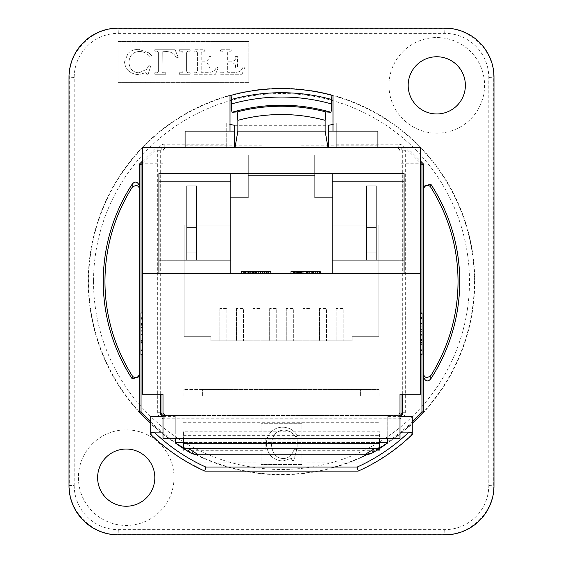 <?xml version="1.0" encoding="UTF-8"?>
<svg xmlns="http://www.w3.org/2000/svg" width="563" height="563" viewBox="0 0 563 563"><rect width="100%" height="100%" fill="white"/><g stroke="black" fill="none" stroke-linecap="round" stroke-linejoin="round"><path stroke-width="0.42" stroke-dasharray="2.81 2.11" d="M162.996 377.935L162.996 394.283L142.566 394.283L142.566 377.935L162.996 377.935L162.996 151.553L162.996 411.447A4.089 4.089 0 0 0 167.084 415.529L162.996 415.529L162.996 411.447A4.089 4.089 0 0 0 167.084 415.529L395.916 415.529A4.089 4.089 0 0 0 400.004 411.447L400.004 415.529L395.916 415.529A4.089 4.089 0 0 0 400.004 411.447L400.004 151.553L400.004 394.283L420.434 394.283L420.434 163.812L400.004 163.812M183.432 438.415L162.996 438.415L162.996 415.529L400.004 415.529L400.004 438.415L379.568 438.415L379.568 431.814L183.432 431.814L183.432 438.415L379.568 438.415M183.432 431.814L183.432 450.287L183.432 442.145L183.432 448.218L379.568 448.218L379.568 442.145L379.568 450.287L379.568 431.814M265.152 450.287L265.152 439.189L265.152 450.287L183.432 450.287M183.432 442.145L265.152 442.145M297.848 439.189L297.848 450.287L297.848 439.189L265.152 439.189M183.432 448.859L265.152 448.859M183.432 435.333L379.568 435.333M297.848 448.859L379.568 448.859M297.848 450.287L379.568 450.287M297.848 442.145L379.568 442.145M226.727 122.952L226.727 147.471L230.014 147.471L164.22 147.471A3.272 3.272 0 0 0 160.955 150.736L160.955 412.264A3.272 3.272 0 0 0 164.22 415.529L398.78 415.529A3.272 3.272 0 0 0 402.045 412.264L402.045 150.736A3.272 3.272 0 0 0 398.78 147.471L395.916 147.471C398.393 147.717 399.758 149.075 400.004 151.553A4.089 4.089 0 0 0 395.916 147.471L332.986 147.471L336.273 147.471L336.273 122.952L226.727 122.952L226.727 147.471L167.084 147.471L420.434 147.471L420.434 163.812M420.434 317.532L422.067 317.532L422.067 313.64L420.434 313.64L422.067 313.64L420.434 313.64L420.434 354.655L420.434 313.64L422.067 313.64L422.067 354.655L422.067 312.951L422.067 354.655L422.067 313.105L420.434 313.105L420.434 339.58L420.434 313.105M420.434 344.19L420.434 353.972L420.434 344.19L422.067 344.19M420.434 323.479L420.434 354.655L420.434 323.479L422.067 323.479M162.996 163.812L142.566 163.812L142.566 147.471L167.084 147.471A4.089 4.089 0 0 0 162.996 151.553C163.242 149.075 164.607 147.717 167.084 147.471L164.22 147.471A3.272 3.272 0 0 0 160.955 150.736L160.955 394.283M336.273 144.198L398.78 144.198L398.78 147.471A3.272 3.265 -135 0 1 402.045 150.736A3.272 3.272 -45 0 0 398.78 147.471L336.273 147.471L336.273 122.952M235.017 147.471L328.412 147.471L235.017 147.471M261.886 147.471L185.065 147.471L261.886 147.471L261.886 131.123L261.886 147.471M301.114 147.471L377.935 147.471L301.114 147.471L301.114 131.123L301.114 147.471M420.434 331.797L422.067 331.797L420.434 331.797M420.434 354.655L422.067 354.655M422.067 323.296L422.067 329.862L422.067 323.296L420.434 323.296L420.434 329.862L422.067 329.862M420.434 329.862L420.434 317.06L422.067 317.06M420.434 317.06L420.434 323.296M420.434 333.979L420.434 350.545L420.434 333.979L422.067 333.979M420.434 350.545L422.067 350.545L420.434 350.545M420.434 339.58L422.067 339.58L422.067 321.142L422.067 339.58L420.434 339.58L422.067 339.58L420.434 339.58L420.434 321.142L420.434 339.58M420.434 353.972L422.067 353.972L420.434 353.972L422.067 353.972L422.067 317.532M420.434 321.142L422.067 321.142M420.434 342.818L422.067 342.818M420.434 331.269L422.067 331.269M420.434 335.252L422.067 335.252M420.434 334.633L422.067 334.633M420.434 318.433L422.067 318.433L420.434 318.433M420.434 329.397L422.067 329.397M420.434 326.843L422.067 326.843M420.434 343.254L422.067 343.254M420.434 318.468L422.067 318.468L420.434 318.468M142.566 163.812L142.566 377.935M142.566 342.48L142.566 312.951L142.566 354.655L142.566 342.48L140.933 342.48L140.933 354.655L140.933 317.06L140.933 342.48M142.566 350.482L140.933 350.482L140.933 353.972L142.566 353.972L142.566 312.951L142.566 353.972L142.566 312.951L142.566 353.972L140.933 353.972L140.933 312.951L140.933 354.655L142.566 354.655L142.566 312.951L142.566 354.655M142.566 319.214L140.933 319.214M142.566 317.06L140.933 317.06L142.566 317.06M142.566 318.405L140.933 318.405M140.933 332.916L140.933 327.469L140.933 332.916L142.566 332.916M140.933 340.735L140.933 350.545L140.933 340.735L142.566 340.735L142.566 350.545L140.933 350.545M142.566 350.545L142.566 331.889L140.933 331.889M142.566 331.889L142.566 340.735M142.566 317.096L140.933 317.096L140.933 350.482M142.566 325.287L140.933 325.287L140.933 317.096M142.566 324.76L140.933 324.76L140.933 325.287M142.566 322.015L140.933 322.015L140.933 353.972L142.566 353.972L140.933 353.972L140.933 312.951L142.566 312.951L140.933 312.951L142.566 312.951L140.933 312.951L140.933 324.76M142.566 349.144L140.933 349.144L142.566 349.144M142.566 328.06L140.933 328.06L140.933 322.015M142.566 323.197L140.933 323.197L140.933 328.06M140.933 312.951L140.933 323.542L142.566 323.542L140.933 323.542L140.933 312.951L140.933 323.197M142.566 350.517L140.933 350.517M142.566 334.035L140.933 334.035M142.566 334.598L140.933 334.598M142.566 330.207L140.933 330.207M142.566 330.27L140.933 330.27M142.566 324.443L140.933 324.443M142.566 331.825L140.933 331.825M142.566 343.134L140.933 343.134M328.412 131.123L377.935 131.123L377.935 145.838L301.114 145.838M234.588 131.123L185.065 131.123L185.065 147.471M377.935 147.471L377.935 145.838M261.886 145.838L185.065 145.838M142.566 273.329L420.434 273.329M269.973 273.329L269.973 271.69L258.424 271.69L258.424 273.329L270.768 273.329L258.424 273.329L258.424 271.69L266.749 271.69L249.135 271.69L267.84 271.69L241.492 271.69M247.769 273.329L256.791 273.329L241.492 273.329L247.769 273.329L247.769 271.69M297.264 273.329L306.286 273.329L290.987 273.329L297.264 273.329L297.264 271.69L290.987 271.69M319.467 273.329L319.467 271.69L307.919 271.69L307.919 273.329L320.263 273.329L307.919 273.329L307.919 271.69L317.75 271.69L296.025 271.69L317.75 271.69M308.932 273.329L294.759 273.329L317.356 273.329L308.932 273.329L308.932 271.69L298.693 271.69L308.932 271.69L308.932 273.329L298.693 273.329L308.932 273.329L308.932 271.69M262.189 273.329L245.144 273.329L266.179 273.329L262.189 273.329L262.189 271.69M249.36 273.329L266.749 273.329L245.348 273.329L249.36 273.329L249.36 271.69L245.348 271.69L266.749 271.69L249.36 271.69M266.398 273.329L244.799 273.329L266.398 273.329L266.398 271.69L266.398 273.329M244.799 273.329L245.271 273.329L245.271 271.69M262.611 273.329L248.389 273.329L262.611 273.329L262.611 271.69M296.349 273.329L317.504 273.329L296.349 273.329L296.349 271.69L296.349 273.329M297.348 273.329L317.553 273.329L296.025 273.329L302.282 273.329L297.348 273.329L297.348 271.69M300.29 273.329L317.75 273.329L296.075 273.329L300.29 273.329L300.29 271.69M158.914 273.329L404.086 273.329L404.086 173.622L332.17 173.622L332.17 273.329L230.83 273.329L230.83 173.622L230.83 260.254L230.83 173.622L230.83 181.793L230.83 173.622L230.83 181.793L230.83 173.622L230.83 181.793L230.83 173.622L158.914 173.622L158.914 273.329L230.83 273.329M332.17 273.329L404.086 273.329M267.678 273.329L267.678 271.69L269.973 271.69M270.768 271.69L267.678 271.69M267.84 273.329L260.592 273.329L260.592 271.69L268.537 271.69L260.592 271.69L260.592 273.329L260.592 271.69L260.592 273.329L267.84 273.329L267.84 271.69M268.537 273.329L260.592 273.329L268.537 273.329L268.537 271.69M250.113 273.329L250.113 271.69M256.791 273.329L256.791 271.69M254.321 273.329L254.321 271.69L254.342 273.329M252.428 273.329L252.428 271.69M245.574 273.329L245.574 271.69M246.2 271.69L251.76 271.69L246.2 271.69L246.2 273.329L251.76 273.329L248.888 273.329L248.888 271.69M248.888 273.329L246.2 273.329M248.009 273.329L248.009 271.69M251.76 273.329L251.76 271.69M299.607 273.329L299.607 271.69L297.264 271.69M306.286 273.329L306.286 271.69L299.607 271.69M303.816 273.329L303.816 271.69L306.286 271.69M301.923 273.329L301.923 271.69L303.816 271.69M295.075 273.329L295.075 271.69L301.923 271.69M294.759 273.329L295.075 271.69M295.695 271.69L301.254 271.69L295.695 271.69L295.695 273.329L301.254 273.329L298.39 273.329L298.39 271.69M298.39 273.329L295.695 273.329M297.503 273.329L297.503 271.69M301.254 273.329L301.254 271.69M317.173 273.329L317.173 271.69L319.467 271.69M320.263 271.69L317.173 271.69M317.335 273.329L310.086 273.329L310.086 271.69L318.032 271.69L310.086 271.69L310.086 273.329L310.086 271.69L310.086 273.329L317.335 273.329L317.335 271.69M318.032 273.329L310.086 273.329L318.032 273.329L318.032 271.69M309.657 273.329L309.657 271.69L294.759 271.69M317.356 273.329L317.356 271.69L312.944 271.69L312.944 273.329L312.944 271.69L309.657 271.69M312.944 273.329L312.944 271.69M298.693 273.329L298.693 271.69M260.669 273.329L260.669 271.69M253.273 273.329L253.273 271.69L253.273 273.329M249.135 273.329L249.135 271.69M266.179 273.329L266.179 271.69L266.179 273.329M249.754 273.329L249.754 271.69L249.754 273.329M262.492 273.329L262.492 271.69M253.695 273.329L253.695 271.69M261.021 273.329L261.021 271.69M245.742 273.329L245.742 271.69M265.152 273.329L265.152 271.69M260.648 273.329L260.648 271.69M266.749 273.329L266.749 271.69M245.348 273.329L245.348 271.69M262.217 273.329L262.217 271.69M249.683 273.329L249.683 271.69M245.545 273.329L245.545 271.69M266.348 273.329L266.348 271.69M250.38 273.329L250.38 271.69M256.411 273.329L256.411 271.69L260.423 271.69L248.389 271.69L256.411 271.69L256.411 273.329L256.411 271.69M248.389 273.329L248.389 271.69L248.389 273.329M257.833 273.329L257.833 271.69M260.423 273.329L260.423 271.69L260.423 273.329M317.504 273.329L317.504 271.69L317.504 273.329M305.047 273.329L305.047 271.69M300.909 273.329L300.909 271.69M312.345 273.329L312.345 271.69M316.209 273.329L316.209 271.69M311.374 273.329L311.374 271.69M317.553 273.329L317.553 271.69M296.025 273.329L296.025 271.69M302.282 273.329L302.282 271.69M301.479 271.69L312.071 271.69L301.479 271.69L301.479 273.329L306.814 273.329L301.479 273.329M300.163 271.69L313.415 271.69L300.163 271.69L300.163 273.329L312.071 273.329L312.071 271.69M312.071 273.329L306.793 273.329L313.415 273.329L313.415 271.69M313.415 273.329L300.163 273.329M313.492 273.329L313.492 271.69M300.558 273.329L300.558 271.69M296.8 273.329L296.8 271.69M299.966 273.329L299.966 271.69M303.175 273.329L303.175 271.69M301.409 273.329L301.409 271.69M296.075 273.329L296.075 271.69M400.004 377.935L420.434 377.935M183.432 422.299L379.568 422.299M158.914 181.793L158.914 260.254L158.914 181.793L230.83 181.793L158.914 181.793M186.698 260.254L186.698 185.881L196.508 185.881L196.508 260.254L230.83 260.254L196.508 260.254L196.508 185.881L186.698 185.881L186.698 260.254L196.508 260.254L186.698 260.254L186.698 185.881L186.698 260.254L186.698 185.881L196.508 185.881L196.508 227.558L186.698 227.558L186.698 260.254L196.508 260.254L196.508 185.881L186.698 185.881L186.698 260.254L186.698 185.881L196.508 185.881L186.698 185.881L186.698 260.254L230.83 260.254L196.508 260.254L196.508 252.076L186.698 252.076L186.698 227.558L186.698 260.254L186.698 185.881L196.508 185.881L196.508 260.254L186.698 260.254L186.698 185.881L186.698 227.558L196.508 227.558L196.508 252.076L186.698 252.076L196.508 252.076L196.508 185.881L186.698 185.881L186.698 260.254L230.83 260.254L196.508 260.254L196.508 252.076L186.698 252.076L196.508 252.076L196.508 227.558L186.698 227.558L196.508 227.558L196.508 185.881L196.508 227.558L186.698 227.558L196.508 227.558L196.508 252.076L186.698 252.076L196.508 252.076L196.508 260.254L186.698 260.254L186.698 252.076L196.508 252.076L196.508 227.558L186.698 227.558L196.508 227.558L196.508 185.881L186.698 185.881L196.508 185.881L196.508 260.254L196.508 185.881L186.698 185.881L196.508 185.881L196.508 227.558L186.698 227.558L196.508 227.558L196.508 252.076L186.698 252.076L196.508 252.076L196.508 260.254L230.83 260.254L196.508 260.254L196.508 252.076L186.698 252.076L196.508 252.076L196.508 227.558L186.698 227.558L196.508 227.558L196.508 185.881L186.698 185.881L196.508 185.881L196.508 260.254L158.914 260.254L186.698 260.254M196.508 252.076L186.698 252.076L196.508 252.076L196.508 260.254L196.508 185.881L196.508 227.558L186.698 227.558L196.508 227.558L196.508 252.076L186.698 252.076L196.508 252.076M196.508 185.881L186.698 185.881L196.508 185.881M196.508 227.558L186.698 227.558L196.508 227.558M332.17 173.622L332.17 260.254L332.17 173.622L404.086 173.622L332.17 173.622L404.086 173.622L332.17 173.622L332.17 181.793L332.17 173.622L404.086 173.622L332.17 173.622L332.17 181.793L332.17 173.622L332.17 181.793L404.086 181.793L332.17 181.793L404.086 181.793L332.17 181.793L404.086 181.793L332.17 181.793L404.086 181.793L332.17 181.793L332.17 173.622L404.086 173.622L404.086 260.254L404.086 173.622L404.086 260.254L404.086 173.622L404.086 260.254L404.086 173.622L404.086 260.254L404.086 173.622L230.83 173.622M376.302 260.254L376.302 185.881L366.492 185.881L366.492 260.254L404.086 260.254L376.302 260.254L376.302 185.881L366.492 185.881L366.492 260.254L376.302 260.254L376.302 185.881L366.492 185.881L376.302 185.881L366.492 185.881L366.492 260.254L376.302 260.254L376.302 185.881L376.302 260.254L376.302 185.881L376.302 260.254L404.086 260.254L376.302 260.254L376.302 185.881L376.302 260.254L376.302 252.076L376.302 260.254L404.086 260.254L366.492 260.254L376.302 260.254L366.492 260.254L366.492 185.881L366.492 227.558L376.302 227.558L376.302 260.254L404.086 260.254L366.492 260.254L366.492 252.076L376.302 252.076L366.492 252.076L366.492 260.254L366.492 185.881L376.302 185.881L376.302 260.254L366.492 260.254L366.492 252.076L376.302 252.076L366.492 252.076L366.492 260.254L366.492 185.881L366.492 260.254L366.492 252.076L376.302 252.076L366.492 252.076L366.492 260.254L366.492 185.881L366.492 227.558L376.302 227.558L366.492 227.558L366.492 252.076L376.302 252.076L366.492 252.076L366.492 227.558L376.302 227.558L366.492 227.558L366.492 252.076L376.302 252.076L366.492 252.076L366.492 227.558L376.302 227.558L366.492 227.558L366.492 252.076L376.302 252.076L366.492 252.076L366.492 227.558L376.302 227.558L366.492 227.558L366.492 185.881L376.302 185.881L376.302 260.254M332.17 260.254L366.492 260.254L366.492 252.076L376.302 252.076L366.492 252.076L366.492 227.558L376.302 227.558L366.492 227.558L366.492 185.881L366.492 260.254L332.17 260.254L366.492 260.254L332.17 260.254L366.492 260.254L332.17 260.254L366.492 260.254L332.17 260.254L332.17 181.793L332.17 260.254M366.492 185.881L366.492 227.558L376.302 227.558L366.492 227.558L366.492 185.881L376.302 185.881L376.302 227.558L366.492 227.558L366.492 185.881L376.302 185.881L366.492 185.881M366.492 252.076L376.302 252.076L366.492 252.076M366.492 227.558L376.302 227.558L366.492 227.558M162.996 416.156A3.272 3.272 135 0 0 163.552 416.198L164.22 415.529L398.78 415.529L399.449 416.198A3.272 3.272 45 0 0 400.004 416.156M378.857 225.038L378.857 336.716L352.079 336.716L352.079 340.868L210.921 340.868L210.921 336.716L184.143 336.716L184.143 225.038L230.021 225.038L230.021 197.634L248.29 197.634L248.29 155.029L314.71 155.029L314.71 197.634L332.979 197.634L332.979 225.038L378.857 225.038L378.857 336.716L352.079 336.716L352.079 340.868L210.921 340.868L210.921 336.716L184.143 336.716L184.143 225.038L230.021 225.038L230.021 197.634L248.29 197.634L248.29 175.635L314.71 175.635L248.29 175.635L248.29 155.029L314.71 155.029L314.71 197.634L332.979 197.634L332.979 225.038L378.857 225.038M343.156 315.041L336.097 315.041L336.097 340.868L336.097 308.531L343.156 308.531L343.156 340.868L343.156 308.531M336.097 308.531L336.097 315.041M326.547 315.041L319.488 315.041L319.488 340.868L319.488 308.531L326.547 308.531L326.547 340.868L326.547 308.531M319.488 308.531L319.488 315.041M309.939 315.041L302.88 315.041L302.88 340.868L302.88 308.531L309.939 308.531L309.939 340.868L309.939 308.531M302.88 308.531L302.88 315.041M293.33 315.041L286.271 315.041L286.271 340.868L286.271 308.531L293.33 308.531L293.33 340.868L293.33 308.531M286.271 308.531L286.271 315.041M276.729 315.041L269.67 315.041L269.67 340.868L269.67 308.531L276.729 308.531L276.729 340.868L276.729 308.531M269.67 308.531L269.67 315.041M260.12 315.041L253.061 315.041L253.061 340.868L253.061 308.531L260.12 308.531L260.12 340.868L260.12 308.531M253.061 308.531L253.061 315.041M243.512 315.041L236.453 315.041L236.453 340.868L236.453 308.531L243.512 308.531L243.512 340.868L243.512 308.531M236.453 308.531L236.453 315.041M226.903 315.041L219.844 315.041L219.844 340.868L219.844 308.531L226.903 308.531L226.903 340.868L226.903 308.531M219.844 308.531L219.844 315.041M336.097 340.868L343.156 340.868L336.097 340.868M319.488 340.868L326.547 340.868L319.488 340.868M302.88 340.868L309.939 340.868L302.88 340.868M286.271 340.868L293.33 340.868L286.271 340.868M269.67 340.868L276.729 340.868L269.67 340.868M253.061 340.868L260.12 340.868L253.061 340.868M236.453 340.868L243.512 340.868L236.453 340.868M219.844 340.868L226.903 340.868L219.844 340.868M412.264 423.277A192.87 192.87 0 0 1 387.745 442.476L387.745 415.529L387.745 416.36L400.004 416.36M400.004 416.198L399.449 416.198M402.714 394.283L402.714 148.139L405.606 148.139L420.434 162.967M412.264 416.198L412.264 422.032A191.962 191.962 0 0 1 387.745 441.378L387.745 442.891A179.794 179.794 0 0 1 384.409 445.277A16.348 16.348 0 0 1 375.057 448.218L379.568 447.585M421.954 354.655L421.954 312.951M402.714 148.139L402.045 147.471L406.943 147.471L420.434 160.955M406.943 147.471L405.606 148.139M400.004 432.877L387.745 432.877L387.745 416.36M150.736 434.516L150.736 416.198M162.996 416.36L175.255 416.36L175.255 432.877L162.996 432.877M387.745 432.877L387.745 438.415M175.255 438.415L175.255 432.877M373.67 463.3L358.167 471.104L306.019 471.104L306.019 462.934L373.776 462.934L373.67 463.3A187.972 187.972 0 0 0 410.814 435.903L412.264 432.377L412.264 422.032M189.33 463.3A187.972 187.972 0 0 1 152.186 435.903L152.038 435.389A187.697 187.697 0 0 0 189.224 462.934L204.833 471.104L256.981 471.104L256.981 462.934L189.224 462.934M150.736 432.377L152.038 435.389M142.566 162.967L157.394 148.139L160.286 148.139L160.955 147.471L160.955 150.736L157.682 150.736A6.538 6.538 0 0 1 164.22 144.198L226.727 144.198M141.046 312.951L141.046 354.655M163.552 416.198L162.996 416.198M160.286 394.283L160.286 148.139M157.394 148.139L156.057 147.471L160.955 147.471M142.566 160.955L156.057 147.471M183.432 447.585L187.943 448.218A16.348 16.348 0 0 1 178.591 445.277L189.485 452.314M374.845 448.218L188.155 448.218M187.943 448.218L375.057 448.218M373.515 452.314L384.409 445.277M256.981 462.934L256.981 471.104L306.019 471.104L306.019 462.934M150.736 422.032A191.962 191.962 0 0 0 175.255 441.378L175.255 442.891A179.794 179.794 0 0 0 178.591 445.277M373.776 462.934A187.697 187.697 0 0 0 410.962 435.389M175.255 416.36L175.255 442.476A192.87 192.87 0 0 1 150.736 423.277M261.07 423.7L261.07 464.566L301.93 464.566L301.93 423.7L261.07 423.7L261.07 464.566L301.93 464.566L301.93 423.7L261.07 423.7M474.743 281.5A193.243 193.243 0 0 0 184.882 114.148A193.243 193.243 0 0 0 184.882 448.852A193.243 193.243 0 0 0 474.743 281.5M293.759 460.478L296.736 449.591L294.548 448.985L291.887 454.045C289.79 456.938 286.898 458.444 283.21 458.556C276.151 458.134 272.225 453.44 271.429 444.474C272.189 435.368 276.313 430.568 283.794 430.083C288.277 430.202 292.281 432.475 295.814 436.888L297.686 435.593L294.548 431.955C291.113 428.767 287.151 427.19 282.661 427.233C277.601 427.233 273.477 429.119 270.296 432.877C267.678 436.008 266.369 439.724 266.369 444.031C267.284 454.454 272.766 460.119 282.816 461.034L291.331 458.317L292.07 460.478L293.759 460.478L292.07 460.478L291.331 458.317L282.816 461.034C272.766 460.119 267.284 454.454 266.369 444.031C266.369 439.724 267.678 436.008 270.296 432.877C273.477 429.119 277.601 427.233 282.661 427.233C287.151 427.19 291.113 428.767 294.548 431.955L297.686 435.593L295.814 436.888C292.281 432.475 288.277 430.202 283.794 430.083C276.313 430.568 272.189 435.368 271.429 444.474C272.225 453.44 276.151 458.134 283.21 458.556C286.898 458.444 289.79 456.938 291.887 454.045L294.548 448.985L296.736 449.591L293.759 460.478M402.045 147.471L402.045 150.736L405.318 150.736L405.318 412.264A6.538 6.538 0 0 1 398.78 418.802L164.22 418.802A6.538 6.538 0 0 1 157.682 412.264L157.682 150.736M402.045 394.283L402.045 150.736L402.045 394.283M400.004 415.29A3.272 3.265 -45 0 1 398.78 415.529L398.78 418.802M164.22 418.802L164.22 415.529A3.272 3.265 45 0 1 162.996 415.29M230.014 95.626A192.87 192.87 0 0 1 332.986 95.626M387.745 441.378L387.745 442.476L175.255 442.476L175.255 441.378M379.568 442.476L183.432 442.476M230.014 147.471L230.014 131.123M332.986 147.471L332.986 131.123M139.708 376.619L139.708 186.381M423.292 186.381L423.292 376.619M332.986 124.409L336.273 123.747M226.727 123.747L230.014 124.409M234.588 125.317L328.412 125.317M118.047 41.514L118.047 82.374L248.811 82.374L248.811 41.514L118.047 41.514L118.047 82.374L248.811 82.374L248.811 41.514L118.047 41.514M388.97 85.358A47.813 47.813 0 0 0 460.682 126.759A47.813 47.813 0 0 0 460.682 43.956A47.813 47.813 0 0 0 388.97 85.358M78.412 477.642A47.813 47.813 0 0 0 150.124 519.044A47.813 47.813 0 0 0 150.124 436.241A47.813 47.813 0 0 0 78.412 477.642M215.538 74.239L218.148 67.792L216.389 67.222C215.066 71.015 212.026 72.704 207.268 72.282L201.202 72.282L201.202 62.873L203.968 62.873C207.634 62.704 209.323 63.978 209.049 66.687L209.049 67.342L211.026 67.342L211.026 56.582L209.049 56.582L209.049 57.532C209.33 60.093 207.733 61.304 204.263 61.149L201.202 61.149L201.202 53.52C200.998 51.81 201.92 51.043 203.968 51.205L204.721 51.205L204.721 49.72L193.982 49.72L193.982 51.205L194.678 51.205C196.754 50.973 197.669 51.803 197.423 53.696L197.423 70.368C197.613 72.163 196.783 72.965 194.932 72.761L193.982 72.761L193.982 74.239L215.538 74.239L193.982 74.239L193.982 72.761L194.932 72.761C196.783 72.965 197.613 72.163 197.423 70.368L197.423 53.696C197.669 51.803 196.754 50.973 194.678 51.205L193.982 51.205L193.982 49.72L204.721 49.72L204.721 51.205L203.968 51.205C201.92 51.043 200.998 51.81 201.202 53.52L201.202 61.149L204.263 61.149C207.733 61.304 209.33 60.093 209.049 57.532L209.049 56.582L211.026 56.582L211.026 67.342L209.049 67.342L209.049 66.687C209.323 63.978 207.634 62.704 203.968 62.873L201.202 62.873L201.202 72.282L207.268 72.282C212.026 72.704 215.066 71.015 216.389 67.222L218.148 67.792L215.538 74.239M165.733 74.239L165.733 72.761L164.72 72.761C162.791 72.908 161.926 72.212 162.13 70.685L162.228 52.155L162.763 51.697L165.909 51.599C170.8 51.395 174.305 53.506 176.43 57.926L178.225 57.398L175.079 49.72L154.797 49.72L154.797 51.205L155.684 51.205C157.689 50.994 158.576 51.789 158.358 53.576L158.358 70.248C158.66 72.219 157.774 73.056 155.684 72.761L154.797 72.761L154.797 74.239L165.733 74.239L154.797 74.239L154.797 72.761L155.684 72.761C157.774 73.056 158.66 72.219 158.358 70.248L158.358 53.576C158.576 51.789 157.689 50.994 155.684 51.205L154.797 51.205L154.797 49.72L175.079 49.72L178.225 57.398L176.43 57.926C174.305 53.506 170.8 51.395 165.909 51.599L162.763 51.697L162.228 52.155L162.13 70.685C161.926 72.212 162.791 72.908 164.72 72.761L165.733 72.761L165.733 74.239M148.153 74.239L150.701 66.075L148.822 65.618L146.528 69.418L139.054 72.796C132.967 72.479 129.581 68.96 128.892 62.24C129.546 55.406 133.1 51.81 139.554 51.444C143.424 51.536 146.88 53.239 149.913 56.546L151.531 55.575L148.822 52.845L138.582 49.305C134.205 49.305 130.651 50.719 127.928 53.541L124.522 61.902C125.324 69.721 130.046 73.971 138.702 74.654L146.035 72.62L146.69 74.239L148.153 74.239L146.69 74.239L146.035 72.62L138.702 74.654C130.046 73.971 125.324 69.721 124.522 61.902L127.928 53.541C130.651 50.719 134.205 49.305 138.582 49.305L148.822 52.845L151.531 55.575L149.913 56.546C146.88 53.239 143.424 51.536 139.554 51.444C133.1 51.81 129.546 55.406 128.892 62.24C129.581 68.96 132.967 72.479 139.054 72.796L146.528 69.418L148.822 65.618L150.701 66.075L148.153 74.239M190.146 74.239L190.146 72.761L189.316 72.761C187.331 73.021 186.43 71.987 186.606 69.65L186.606 53.858C186.437 51.873 187.338 50.994 189.316 51.205L190.146 51.205L190.146 49.72L179.351 49.72L179.351 51.205L180.244 51.205C182.222 50.966 183.102 51.852 182.869 53.858L182.869 70.03C183.102 72.148 182.222 73.056 180.244 72.761L179.351 72.761L179.351 74.239L190.146 74.239L179.351 74.239L179.351 72.761L180.244 72.761C182.222 73.056 183.102 72.148 182.869 70.03L182.869 53.858C183.102 51.852 182.222 50.966 180.244 51.205L179.351 51.205L179.351 49.72L190.146 49.72L190.146 51.205L189.316 51.205C187.338 50.994 186.437 51.873 186.606 53.858L186.606 69.65C186.43 71.987 187.331 73.021 189.316 72.761L190.146 72.761L190.146 74.239M242.013 74.239L244.624 67.792L242.864 67.222C241.541 71.015 238.501 72.704 233.744 72.282L227.677 72.282L227.677 62.873L230.443 62.873C234.109 62.704 235.798 63.978 235.524 66.687L235.524 67.342L237.502 67.342L237.502 56.582L235.524 56.582L235.524 57.532C235.806 60.093 234.208 61.304 230.739 61.149L227.677 61.149L227.677 53.52C227.473 51.81 228.395 51.043 230.443 51.205L231.196 51.205L231.196 49.72L220.457 49.72L220.457 51.205L221.153 51.205C223.23 50.973 224.144 51.803 223.898 53.696L223.898 70.368C224.088 72.163 223.258 72.965 221.407 72.761L220.457 72.761L220.457 74.239L242.013 74.239L220.457 74.239L220.457 72.761L221.407 72.761C223.258 72.965 224.088 72.163 223.898 70.368L223.898 53.696C224.144 51.803 223.23 50.973 221.153 51.205L220.457 51.205L220.457 49.72L231.196 49.72L231.196 51.205L230.443 51.205C228.395 51.043 227.473 51.81 227.677 53.52L227.677 61.149L230.739 61.149C234.208 61.304 235.806 60.093 235.524 57.532L235.524 56.582L237.502 56.582L237.502 67.342L235.524 67.342L235.524 66.687C235.798 63.978 234.109 62.704 230.443 62.873L227.677 62.873L227.677 72.282L233.744 72.282C238.501 72.704 241.541 71.015 242.864 67.222L244.624 67.792L242.013 74.239M408.175 85.358A28.607 28.607 0 0 1 436.782 56.757A28.607 28.607 0 0 1 465.383 85.358A28.607 28.607 0 0 1 436.782 113.965A28.607 28.607 0 0 1 408.175 85.358M97.617 477.642A28.607 28.607 0 0 1 126.218 449.035A28.607 28.607 0 0 1 154.825 477.642A28.607 28.607 0 0 1 126.218 506.243A28.607 28.607 0 0 1 97.617 477.642M202.617 395.916L202.617 389.441L379.061 389.441L183.939 389.441L202.617 389.441L202.617 395.916L360.383 395.916L360.383 389.441L360.383 395.916L379.061 395.916L202.617 395.916M183.939 395.916L183.939 389.441L183.939 395.916M379.061 395.916L379.061 389.441L379.061 395.916M420.434 323.605L422.067 323.605M420.434 342.29L422.067 342.29M420.434 342.135L422.067 342.135M420.434 323.57L422.067 323.57M420.434 342.17L422.067 342.17M420.434 342.353L422.067 342.353M420.434 340.545L422.067 340.545M420.434 340.08L422.067 340.08M420.434 349.707L422.067 349.707M420.434 342.726L422.067 342.726M142.566 334.851L140.933 334.851M142.566 317.623L140.933 317.623M142.566 341.016L140.933 341.016M142.566 338.863L140.933 338.863M142.566 324.168L140.933 324.168M142.566 324.288L140.933 324.288M142.566 341.298L140.933 341.298M142.566 341.98L140.933 341.98M142.566 323.451L140.933 323.451M142.566 341.889L140.933 341.889M264.554 273.329L264.554 271.69M264.652 273.329L264.652 271.69L264.659 273.329M263.85 273.329L263.85 271.69M264.117 273.329L264.117 271.69M264.364 273.329L264.364 271.69M266.13 273.329L266.13 271.69M250.035 273.329L250.035 271.69M299.53 273.329L299.53 271.69M314.048 273.329L314.048 271.69M314.147 273.329L314.147 271.69L314.161 273.329M313.352 273.329L313.352 271.69M315.681 273.329L315.681 271.69M313.612 273.329L313.612 271.69M313.858 273.329L313.858 271.69M315.632 273.329L315.632 271.69M256.637 273.329L256.637 271.69M257.08 273.329L257.08 271.69M248.663 273.329L248.663 271.69M256.883 273.329L256.883 271.69M256.256 273.329L256.256 271.69M255.764 273.329L255.764 271.69M256.088 273.329L256.088 271.69M255.658 273.329L255.658 271.69M255.588 273.329L255.588 271.69M255.736 273.329L255.736 271.69M253.167 273.329L253.167 271.69M256.059 273.329L256.059 271.69M256.158 273.329L256.158 271.69M256.707 273.329L256.707 271.69M306.589 273.329L306.589 271.69L306.589 273.329M306.715 273.329L306.715 271.69M306.793 273.329L306.793 271.69L306.814 273.329M306.687 273.329L306.687 271.69M306.568 273.329L306.568 271.69M306.518 273.329L306.518 271.69M307.588 273.329L307.588 271.69M315.16 273.329L315.16 271.69M164.22 147.471L164.22 144.198M93.521 281.5A187.979 187.979 0 0 0 375.493 444.298A187.979 187.979 0 0 0 375.493 118.702A187.979 187.979 0 0 0 93.521 281.5M398.78 144.198A6.538 6.538 0 0 1 405.318 150.736M88.616 281.5A192.884 192.884 0 0 1 281.5 88.616A192.884 192.884 0 0 1 474.384 281.5A192.884 192.884 0 0 1 281.5 474.384A192.884 192.884 0 0 1 88.616 281.5M160.955 412.264L157.682 412.264M402.045 412.264L405.318 412.264M74.203 485.531A44.132 44.132 135 0 0 118.336 529.663L444.664 529.663A44.132 44.132 45 0 0 488.797 485.531L488.797 77.469A44.132 44.132 -45 0 0 444.664 33.337L118.336 33.337A44.132 44.132 -135 0 0 74.203 77.469L74.203 485.531L69.298 485.531L69.298 77.469C68.749 51.261 92.121 27.89 118.336 28.439L444.664 28.439C470.879 27.89 494.251 51.261 493.702 77.469L493.702 485.531C494.251 511.739 470.879 535.11 444.664 534.561L118.336 534.561C92.121 535.11 68.749 511.739 69.298 485.531L69.01 485.82M118.336 529.663L118.047 534.85M444.664 529.663L444.953 534.85M488.797 485.531L493.99 485.82M488.797 77.469L493.99 77.18M444.664 33.337L444.953 28.15M118.336 33.337L118.047 28.15M74.203 77.469L69.01 77.18"/><path stroke-width="0.84" d="M183.432 443.32L183.432 448.218L379.568 448.218L379.568 443.32L183.432 443.32L183.432 438.415M400.004 438.415L162.996 438.415L162.996 394.283L142.566 394.283L142.566 147.471L420.434 147.471L420.434 394.283L400.004 394.283L400.004 438.415M420.434 273.329L142.566 273.329M420.434 312.951L422.067 312.951L422.067 354.655L420.434 354.655M420.434 344.19L422.067 344.19M420.434 339.58L422.067 339.58M420.434 313.105L422.067 313.105M420.434 353.972L422.067 353.972M142.566 323.542L140.933 323.542L140.933 312.951L142.566 312.951M142.566 327.469L140.933 327.469L140.933 323.542M142.566 354.655L140.933 354.655L140.933 327.469M142.566 323.134L140.933 323.134M328.412 131.123L377.935 131.123L377.935 147.471M234.588 131.123L185.065 131.123L185.065 147.471M270.768 273.329L270.768 271.69L266.749 271.69L266.749 273.329M243.786 273.329L243.786 271.69L266.749 271.69M241.492 273.329L241.492 271.69L243.786 271.69M293.281 273.329L293.281 271.69L320.263 271.69L320.263 273.329M290.987 273.329L290.987 271.69L293.281 271.69M294.759 273.329L294.759 271.69M317.356 273.329L317.356 271.69M312.944 273.329L312.944 271.69M308.932 273.329L308.932 271.69M245.144 273.329L245.144 271.69M244.799 273.329L244.799 271.69L245.271 271.69L244.799 271.69L244.792 273.329M317.75 273.329L317.75 271.69M230.83 173.622L158.914 173.622L158.914 181.793L230.83 181.793L230.83 173.622L332.17 173.622L332.17 181.793L404.086 181.793L404.086 173.622L332.17 173.622M379.568 438.415L379.568 443.32M158.914 273.329L158.914 181.793M404.086 181.793L404.086 273.329M332.17 273.329L332.17 181.793M230.83 181.793L230.83 273.329M400.004 416.36L412.264 416.36L412.264 432.201L408.069 432.877L400.004 432.877M400.004 416.198L412.264 416.36M420.434 162.967L421.954 164.487L423.292 163.819L423.292 412.243A192.87 192.87 0 0 1 412.264 423.277M400.004 416.156A3.272 3.272 45 0 0 402.714 412.932L402.714 394.283M412.264 421.448A191.533 191.533 0 0 0 421.954 411.722L421.954 354.655M421.954 312.951L421.954 164.487M420.434 160.955L423.292 163.819M421.954 411.722L423.292 412.243M408.069 432.877A183.883 183.883 0 0 1 357.287 467.016L358.167 471.104A187.972 187.972 0 0 0 412.264 434.516L412.264 432.201M357.287 467.016L205.713 467.016L204.833 471.104L358.167 471.104M162.996 432.877L154.931 432.877L150.736 432.201L150.736 434.516A187.972 187.972 0 0 0 204.833 471.104M150.736 432.201L150.736 416.198L162.996 416.198M150.736 416.36L162.996 416.36M387.745 438.415L387.745 442.891A179.794 179.794 0 0 1 373.515 452.314L377.632 449.781M175.255 438.415L175.255 442.891A179.794 179.794 0 0 0 189.485 452.314A14.729 12.351 17.7 0 0 198.331 454.756L364.669 454.756A14.729 12.351 -17.7 0 0 373.515 452.314M412.264 432.377L412.264 434.516L410.814 435.903M152.186 435.903L150.736 434.516M150.736 423.277A192.87 192.87 0 0 1 139.708 412.243L139.708 163.819L141.046 164.487L142.566 162.967M141.046 164.487L141.046 312.951M141.046 354.655L141.046 411.722A191.533 191.533 0 0 0 150.736 421.448M160.955 394.283L160.955 412.264L160.286 412.932A3.272 3.272 135 0 0 162.996 416.156M160.286 412.932L160.286 394.283M139.708 163.819L142.566 160.955M198.331 454.756L187.943 448.218M178.591 445.277L183.432 447.585M375.057 448.218L364.669 454.756M379.568 447.585L384.409 445.277M139.708 412.243L141.046 411.722M402.714 412.932L402.045 412.264L402.045 394.283L402.045 412.264A3.272 3.265 -45 0 1 400.004 415.29M162.996 415.29A3.272 3.265 45 0 1 160.955 412.264M331.917 95.33A192.87 192.87 0 0 0 231.083 95.33L231.442 99.468A188.788 188.788 0 0 1 331.558 99.468L331.917 95.33L332.986 95.626L332.986 124.409L328.412 125.317L328.412 147.471M331.558 99.468L331.558 103.965A184.453 184.453 0 0 0 231.442 103.965L231.442 99.468M327.983 147.471L325.125 131.123L325.125 120.327L325.836 111.917L330.854 112.262C331.29 111.741 331.523 108.976 331.558 103.965M234.588 147.471L234.588 125.317L230.014 124.409L230.014 95.626L231.083 95.33M325.836 111.917A175.283 175.283 0 0 0 237.164 111.917L237.875 120.327A166.972 166.972 0 0 1 325.125 120.327M237.875 120.327L237.875 131.123L235.017 147.471M325.125 131.123L237.875 131.123M237.164 111.917L232.146 112.262C231.71 111.741 231.477 108.976 231.442 103.965M387.745 442.476L379.568 442.476M183.432 442.476L175.255 442.476M444.953 28.15L118.047 28.15A49.037 49.037 -135 0 0 69.01 77.18L69.01 485.82A49.037 49.037 135 0 0 118.047 534.85L444.953 534.85A49.037 49.037 45 0 0 493.99 485.82L493.99 77.18A49.037 49.037 -45 0 0 444.953 28.15M423.292 376.619C425.311 381.44 427.81 382.186 430.801 378.857A178.239 178.239 0 0 0 430.801 184.143L423.292 186.381M139.708 186.381C137.689 181.56 135.19 180.814 132.199 184.143A178.239 178.239 0 0 0 132.199 378.857L139.708 376.619M230.014 131.123L230.014 124.409M332.986 131.123L332.986 124.409M465.383 85.358A28.607 28.607 0 0 1 422.475 110.13A28.607 28.607 0 0 1 422.475 60.586A28.607 28.607 0 0 1 465.383 85.358M154.825 477.642A28.607 28.607 0 0 1 111.917 502.414A28.607 28.607 0 0 1 111.917 452.87A28.607 28.607 0 0 1 154.825 477.642M132.199 378.857A30590.141 4.117 -90.5 0 1 132.164 375.634C132.488 377.013 137.738 380.152 139.708 373.445M132.199 184.143A30590.141 4.117 -89.5 0 0 132.164 187.366A176.529 176.529 0 0 0 132.164 375.634M139.708 189.555C138.702 185.157 136.19 184.432 132.164 187.366M430.801 184.143A30590.141 4.117 89.5 0 1 430.836 187.366C430.512 185.987 425.262 182.848 423.292 189.555M430.801 378.857A30590.141 4.117 90.5 0 0 430.836 375.634A176.529 176.529 0 0 0 430.836 187.366M423.292 373.445C424.298 377.843 426.81 378.568 430.836 375.634M142.566 340.706L140.933 340.706M256.51 273.329L256.51 271.69M205.713 467.016A183.883 183.883 0 0 1 154.931 432.877M330.854 112.262A176.282 176.282 0 0 0 232.146 112.262M189.485 452.314L185.368 449.781"/></g></svg>
